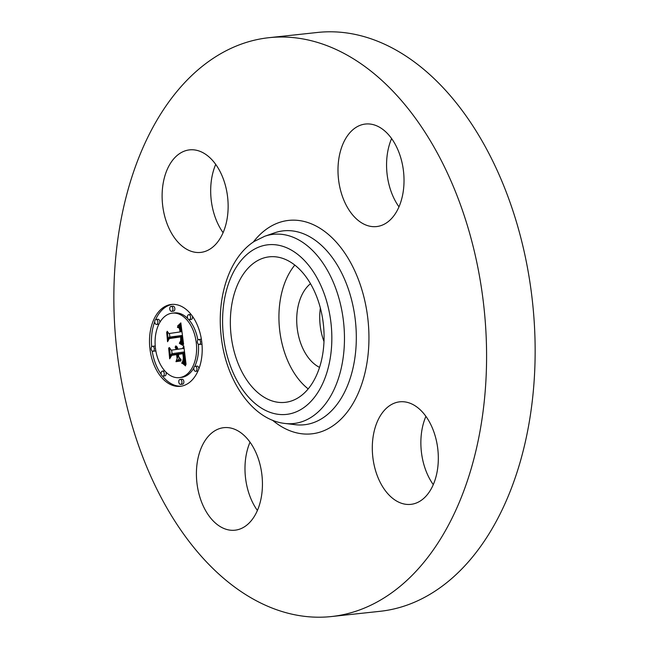 <?xml version="1.0" encoding="UTF-8"?>
<svg xmlns="http://www.w3.org/2000/svg" width="649" height="649" viewBox="0 0 649 649"><rect width="100%" height="100%" fill="white"/><g stroke="black" fill="none" stroke-linecap="round" stroke-linejoin="round"><path stroke-width="0.97" d="M308.17 388.881A73.191 46.46 83.8 0 1 284.181 351.287A73.191 46.46 83.8 0 1 294.824 265.076M319.511 367.366A45.414 28.824 83.8 0 1 297.12 327.453A45.414 28.824 83.8 0 1 310.498 283.686M323.973 341.488A45.414 28.824 83.8 0 1 320.363 308.015M269.027 37.683L317.588 32.45A291.109 184.778 83.8 0 1 525.479 257.661A291.109 184.778 83.8 0 1 434.506 591.499A291.109 184.778 83.8 0 1 379.973 611.317L331.412 616.55A291.109 184.778 83.8 0 1 123.521 391.339A291.109 184.778 83.8 0 1 214.494 57.501A291.109 184.778 83.8 0 1 269.027 37.683A291.109 184.778 83.8 0 1 476.918 262.894A291.109 184.778 83.8 0 1 385.936 596.731A291.109 184.778 83.8 0 1 331.412 616.55M257.385 510.447A51.571 32.734 83.8 0 1 248.681 492.664A51.571 32.734 83.8 0 1 250.027 442.18M223.086 232.658A51.571 32.734 83.8 0 1 215.728 164.384M398.973 206.82A51.571 32.734 83.8 0 1 390.268 189.046A51.571 32.734 83.8 0 1 391.615 138.553M433.272 484.616A51.571 32.734 83.8 0 1 425.914 416.342M420.495 500.858A51.571 32.734 83.8 0 1 410.833 504.362A51.571 32.734 83.8 0 1 374.011 464.473A51.571 32.734 83.8 0 1 390.13 405.333A51.571 32.734 83.8 0 1 399.784 401.82A51.571 32.734 83.8 0 1 436.615 441.718A51.571 32.734 83.8 0 1 420.495 500.858M400.319 156.336A51.571 32.734 83.8 0 1 376.534 226.574A51.571 32.734 83.8 0 1 341.699 194.278A51.571 32.734 83.8 0 1 365.484 124.032A51.571 32.734 83.8 0 1 400.319 156.336M179.943 153.375A51.571 32.734 83.8 0 1 189.597 149.87A51.571 32.734 83.8 0 1 226.428 189.759A51.571 32.734 83.8 0 1 210.308 248.9A51.571 32.734 83.8 0 1 200.646 252.412A51.571 32.734 83.8 0 1 163.824 212.515A51.571 32.734 83.8 0 1 179.943 153.375M258.732 459.954A51.571 32.734 83.8 0 1 234.954 530.201A51.571 32.734 83.8 0 1 200.119 497.905A51.571 32.734 83.8 0 1 223.905 427.659A51.571 32.734 83.8 0 1 258.732 459.954M318.813 302.669A73.191 46.46 83.8 0 1 285.057 402.364A73.191 46.46 83.8 0 1 235.611 356.528A73.191 46.46 83.8 0 1 269.367 256.826A73.191 46.46 83.8 0 1 318.813 302.669M170.801 304.527A41.171 26.13 83.8 0 1 171.441 304.446A41.171 26.13 83.8 0 1 201.774 342.088A41.171 26.13 83.8 0 1 180.893 386.236A41.171 26.13 83.8 0 1 180.26 386.317A41.171 26.13 83.8 0 1 149.919 348.683A41.171 26.13 83.8 0 1 170.801 304.527M172.399 304.373A41.171 26.13 -96.2 0 0 155.614 319.624M154.713 321.815A41.171 26.13 -96.2 0 0 151.663 346.769M152.182 351.028A41.171 26.13 -96.2 0 0 161.228 374.4M162.445 376.014A41.171 26.13 -96.2 0 0 181.217 386.187M179.327 377.637A32.442 20.59 83.8 0 1 155.419 347.986A32.442 20.59 83.8 0 1 171.871 313.199A32.442 20.59 83.8 0 1 172.374 313.134A32.442 20.59 83.8 0 1 196.274 342.786A32.442 20.59 83.8 0 1 179.822 377.572A32.442 20.59 83.8 0 1 179.327 377.637L181.241 377.426A32.442 20.59 -96.2 0 0 181.744 377.361A32.442 20.59 -96.2 0 0 193.824 368.064M194.668 366.49A32.442 20.59 -96.2 0 0 198.351 344.173M197.84 340.068A32.442 20.59 -96.2 0 0 188.713 319.543M187.788 318.562A32.442 20.59 -96.2 0 0 174.289 312.923L172.374 313.134M201.117 344.262A2.499 1.582 -96.2 0 0 201.158 344.262A2.499 1.582 -96.2 0 0 201.198 344.254A2.499 1.582 -96.2 0 0 201.953 343.792M201.425 339.532A2.499 1.582 -96.2 0 0 200.622 339.297A2.499 1.582 -96.2 0 0 200.582 339.305M182.507 384.184A2.499 1.582 -96.2 0 0 182.539 384.176A2.499 1.582 -96.2 0 0 182.58 384.176A2.499 1.582 -96.2 0 0 183.845 381.498A2.499 1.582 -96.2 0 0 182.012 379.219A2.499 1.582 -96.2 0 0 181.971 379.219M197.531 371.082A2.499 1.582 -96.2 0 0 197.572 371.082A2.499 1.582 -96.2 0 0 197.612 371.074A2.499 1.582 -96.2 0 0 198.002 370.936M198.902 368.746A2.499 1.582 -96.2 0 0 197.036 366.117A2.499 1.582 -96.2 0 0 196.996 366.125M154.868 351.06A2.499 1.582 -96.2 0 0 154.908 351.052A2.499 1.582 -96.2 0 0 154.949 351.052A2.499 1.582 -96.2 0 0 155.776 350.492M155.265 346.388A2.499 1.582 -96.2 0 0 154.373 346.095A2.499 1.582 -96.2 0 0 154.34 346.095M164.83 375.885A2.499 1.582 -96.2 0 0 164.87 375.885A2.499 1.582 -96.2 0 0 164.911 375.876A2.499 1.582 -96.2 0 0 165.828 371.999M164.903 371.017A2.499 1.582 -96.2 0 0 164.335 370.92A2.499 1.582 -96.2 0 0 164.294 370.928L162.461 371.123M173.486 311.139A2.499 1.582 -96.2 0 0 173.526 311.139A2.499 1.582 -96.2 0 0 173.559 311.131A2.499 1.582 -96.2 0 0 174.824 308.453A2.499 1.582 -96.2 0 0 172.991 306.174A2.499 1.582 -96.2 0 0 172.95 306.182M191.155 319.438A2.499 1.582 -96.2 0 0 191.195 319.43A2.499 1.582 -96.2 0 0 191.236 319.43A2.499 1.582 -96.2 0 0 192.38 316.16M191.171 314.546A2.499 1.582 -96.2 0 0 190.66 314.473A2.499 1.582 -96.2 0 0 190.619 314.473M158.453 324.24A2.499 1.582 -96.2 0 0 158.494 324.232A2.499 1.582 -96.2 0 0 158.534 324.232A2.499 1.582 -96.2 0 0 158.948 324.07M159.792 322.496A2.499 1.582 -96.2 0 0 157.958 319.276A2.499 1.582 -96.2 0 0 157.918 319.276L156.085 319.478M183.586 344.262L179.846 342.177L181.655 339.93L181.477 335.557L169.194 337.139L168.229 339.427L167.215 331.266L168.854 333.57L180.097 331.923L179.473 328.629L178.783 327.745L177.445 327.421L177.648 326.966L179.489 327.94L180.365 331.68L180.941 331.793L180.065 327.25L179.108 326.244L177.648 325.993L180.836 322.886L183.586 344.262M183.018 345.487L179.392 343.386L179.44 342.907L182.345 344.376L183.018 345.487M180.665 340.985L180.706 336.92L169.34 338.575L167.564 341.723L166.696 332.142L167.75 340.693L169.186 338.048L180.966 336.32L181.233 339.605L180.665 340.985M183.789 345.901L186.076 364.438L182.328 362.004L184.129 358.832L183.594 352.018L178.305 352.796L178.434 353.883L183.107 353.202L183.618 358.572L182.872 360.795L183.359 358.061L182.856 353.689L178.491 354.33L178.824 357.031L181.087 359.603L176.35 360.3L177.858 357.023L177.355 352.934L171.652 353.77L170.468 356.277L169.389 347.507L171.214 350.2L176.074 349.487L175.319 346.801L176.382 349.446L176.909 349.365L175.822 345.925L177.112 347.045L177.858 349.227L182.629 348.529L183.789 345.901M185.557 365.89L181.817 362.791L184.105 363.984L185.557 365.89M180.852 360.966L175.968 361.68L176.082 361.193L180.966 360.479L180.852 360.966M177.047 358.272L176.593 354.614L171.758 355.319L169.681 358.824L168.651 348.002L169.86 357.786L171.563 354.898L176.844 354.119L177.047 358.272M182.629 348.529L184.097 348.367M184.097 348.383L177.858 349.227M178.824 349.121L176.382 349.446M176.074 349.487L171.214 350.2M171.652 350.16L172.09 353.713M179.4 353.786L179.448 354.192M179.384 357.664L178.305 360.017M183.115 353.275L178.434 353.883M185.549 360.138L184.243 361.793L185.849 362.564M175.652 346.079L176.057 346.039M175.847 346.306L176.398 346.242M176.025 346.534L176.658 346.469M176.187 346.785L176.877 346.712M176.333 347.045L177.055 346.964M176.463 347.312L177.218 347.231M176.577 347.588L177.355 347.507M176.674 347.88L177.477 347.799M176.755 348.188L177.583 348.099M176.82 348.505L177.672 348.408M176.869 348.829L177.761 348.732M176.893 349.097L177.818 349M176.909 349.365L178.832 349.162M175.125 347.174L175.579 347.126M175.271 347.369L175.701 347.32M175.408 347.572L175.822 347.523M177.355 352.934L178.305 352.837M177.858 357.023L178.808 356.926M183.594 352.018L184.535 351.92M183.659 352.683L184.616 352.577M183.862 354.419L184.827 354.313M184 355.433L184.957 355.327M184.065 355.96L185.022 355.863M184.113 356.463L185.087 356.358M184.146 356.934L185.143 356.828M184.17 357.372L185.192 357.266M184.178 357.786L185.241 357.672M184.17 358.167L185.29 358.045M184.154 358.516L185.33 358.386M184.129 358.832L185.371 358.702M184.081 359.124L185.403 358.978M184.032 359.384L185.436 359.23M183.959 359.627L185.468 359.465M183.862 359.879L185.492 359.7M183.748 360.13L185.525 359.935M183.61 360.39L185.525 360.179M183.448 360.649L185.363 360.438M183.269 360.909L185.184 360.706M183.067 361.177L184.981 360.974M182.84 361.452L184.754 361.242M182.596 361.728L184.511 361.517M182.328 362.004L184.243 361.793M183.472 362.531L185.395 362.329M183.667 362.629L185.582 362.426M183.845 362.726L185.76 362.515M184.008 362.815L185.857 362.621M184.3 362.986L185.882 362.815M184.551 363.156L185.906 363.01M184.819 363.359L185.93 363.237M184.973 363.472L185.947 363.375M185.135 363.61L185.963 363.521M185.306 363.748L185.987 363.675M181.03 324.395L179.57 325.782L181.258 326.179M180.097 331.923L168.854 333.57M169.438 333.513L169.876 337.05M183.123 340.628L181.761 341.966L183.383 342.664L181.46 342.867M180.154 323.608L180.917 323.526M179.814 323.94L180.957 323.819M179.489 324.257L180.99 324.094M179.165 324.557L181.022 324.354M178.848 324.833L180.763 324.63M178.532 325.1L180.446 324.889M178.224 325.344L180.138 325.133M177.923 325.571L179.838 325.36M177.648 325.993L179.57 325.782M177.931 325.985L179.846 325.774M178.191 325.993L180.106 325.782M178.443 326.025L180.357 325.814M178.678 326.074L180.592 325.871M178.897 326.147L180.82 325.944M179.108 326.244L181.022 326.033M179.302 326.358L181.217 326.147M179.481 326.488L181.274 326.293M179.643 326.642L181.298 326.471M179.797 326.82L181.322 326.658M179.935 327.023L181.347 326.869M180.065 327.25L181.379 327.104M180.187 327.502L181.412 327.372M180.3 327.786L181.452 327.664M180.406 328.094L181.493 327.98M180.503 328.435L181.533 328.321M180.592 328.8L181.582 328.686M180.665 329.189L181.631 329.084M180.738 329.611L181.688 329.505M180.795 330.057L181.744 329.952M180.836 330.39L181.785 330.284M180.868 330.73L181.834 330.625M180.901 331.079L181.874 330.974M180.925 331.436L181.923 331.323M180.941 331.793L181.971 331.688M177.445 327.421L178.791 327.274M177.672 327.421L178.832 327.299M177.891 327.437L178.889 327.331M178.094 327.469L178.954 327.38M178.28 327.518L179.035 327.437M178.467 327.575L179.116 327.51M178.783 327.745L179.294 327.688M179.051 327.972L179.473 327.923M181.477 335.557L182.45 335.452M181.533 335.874L182.491 335.768M181.582 336.19L182.539 336.093M181.631 336.515L182.58 336.409M181.679 336.831L182.62 336.734M181.72 337.156L182.661 337.05M181.761 337.537L182.71 337.431M181.793 337.902L182.758 337.796M181.809 338.251L182.799 338.145M181.817 338.575L182.84 338.462M181.809 338.883L182.88 338.77M181.785 339.176L182.921 339.054M181.752 339.443L182.953 339.313M181.712 339.695L182.986 339.557M181.655 339.93L183.01 339.784M181.582 340.149L183.034 339.987M181.501 340.352L183.067 340.181M181.395 340.547L183.083 340.36M181.282 340.733L183.107 340.538M181.144 340.92L183.059 340.709M180.99 341.09L182.913 340.887M180.828 341.26L182.742 341.058M180.641 341.431L182.556 341.22M180.438 341.585L182.353 341.382M180.219 341.739L182.134 341.528M179.984 341.885L181.898 341.674M179.846 342.177L181.761 341.966M180.073 342.25L181.988 342.047M180.292 342.331L182.207 342.12M180.503 342.412L182.418 342.21M180.706 342.502L182.629 342.291M180.909 342.583L182.823 342.38M181.095 342.68L183.018 342.469M181.282 342.769L183.205 342.567M181.631 342.964L183.399 342.777M181.793 343.07L183.416 342.891M180.949 360.552L177.907 361.396M176.082 361.193L177.996 360.99M179.392 343.386L180.357 343.28M179.878 343.589L180.811 343.491M180.333 343.792L181.225 343.702M180.763 344.002L181.615 343.913M181.16 344.213L181.971 344.124M181.533 344.416L182.296 344.335M181.882 344.627L182.596 344.554M182.207 344.846L182.856 344.773M182.507 345.057L183.091 344.992M181.704 363.189L182.669 363.083M182.036 363.294L182.913 363.197M182.385 363.432L183.18 363.343M182.742 363.61L183.48 363.529M183.115 363.829L183.805 363.748M183.489 364.081L184.138 364.008M183.886 364.365L184.486 364.3M184.284 364.689L184.843 364.633M184.697 365.054L185.208 364.998M185.119 365.452L185.59 365.403M180.974 336.393L171.101 337.845L170.825 338.356M169.186 338.048L171.101 337.845M167.75 340.693L168.172 340.652M176.852 354.192L173.234 355.108M171.563 354.898L173.478 354.687M169.86 357.786L170.33 357.729M199.275 344.465A2.499 1.582 83.8 0 1 199.243 344.465A2.499 1.582 83.8 0 1 197.401 342.185A2.499 1.582 83.8 0 1 198.667 339.508A2.499 1.582 83.8 0 1 198.708 339.508A2.499 1.582 83.8 0 1 200.541 341.788A2.499 1.582 83.8 0 1 199.275 344.465M180.665 384.378A2.499 1.582 83.8 0 1 180.625 384.386A2.499 1.582 83.8 0 1 178.783 382.107A2.499 1.582 83.8 0 1 180.049 379.43A2.499 1.582 83.8 0 1 180.089 379.422A2.499 1.582 83.8 0 1 181.931 381.701A2.499 1.582 83.8 0 1 180.665 384.378M195.698 371.285A2.499 1.582 83.8 0 1 195.657 371.285A2.499 1.582 83.8 0 1 193.816 369.005A2.499 1.582 83.8 0 1 195.081 366.328A2.499 1.582 83.8 0 1 195.122 366.328A2.499 1.582 83.8 0 1 196.963 368.608A2.499 1.582 83.8 0 1 195.698 371.285M153.034 351.255A2.499 1.582 83.8 0 1 152.994 351.263A2.499 1.582 83.8 0 1 151.152 348.984A2.499 1.582 83.8 0 1 152.418 346.306A2.499 1.582 83.8 0 1 152.458 346.298A2.499 1.582 83.8 0 1 154.3 348.578A2.499 1.582 83.8 0 1 153.034 351.255M162.996 376.087A2.499 1.582 83.8 0 1 162.956 376.087A2.499 1.582 83.8 0 1 161.114 373.808A2.499 1.582 83.8 0 1 162.38 371.131A2.499 1.582 83.8 0 1 162.42 371.131A2.499 1.582 83.8 0 1 164.262 373.41A2.499 1.582 83.8 0 1 162.996 376.087L164.911 375.876M171.036 306.385A2.499 1.582 83.8 0 1 171.068 306.385A2.499 1.582 83.8 0 1 172.91 308.664A2.499 1.582 83.8 0 1 171.644 311.342A2.499 1.582 83.8 0 1 171.604 311.342A2.499 1.582 83.8 0 1 169.77 309.062A2.499 1.582 83.8 0 1 171.036 306.385L172.991 306.174M188.705 314.684A2.499 1.582 83.8 0 1 188.745 314.676A2.499 1.582 83.8 0 1 190.579 316.955A2.499 1.582 83.8 0 1 189.313 319.632A2.499 1.582 83.8 0 1 189.281 319.641A2.499 1.582 83.8 0 1 187.439 317.361A2.499 1.582 83.8 0 1 188.705 314.684M156.003 319.486A2.499 1.582 83.8 0 1 156.044 319.478A2.499 1.582 83.8 0 1 157.877 321.758A2.499 1.582 83.8 0 1 156.612 324.435A2.499 1.582 83.8 0 1 156.579 324.443A2.499 1.582 83.8 0 1 154.738 322.164A2.499 1.582 83.8 0 1 156.003 319.486M252.088 250.571A85.319 54.159 83.8 0 1 325.709 298.207A85.319 54.159 83.8 0 1 302.337 408.619A85.319 54.159 83.8 0 1 228.716 360.99A85.319 54.159 83.8 0 1 252.088 250.571M311.569 417.039A95.152 60.398 83.8 0 1 284.943 423.456L295.303 424.697A97.52 61.898 83.8 0 0 322.594 418.118A97.52 61.898 83.8 0 0 351.482 299.465A97.52 61.898 83.8 0 0 274.624 232.821L264.768 236.244A95.152 60.398 83.8 0 1 339.752 301.266A95.152 60.398 83.8 0 1 311.569 417.039M253.305 242.053A107.353 68.137 83.8 0 1 268.605 227.694A107.353 68.137 83.8 0 1 361.233 287.621A107.353 68.137 83.8 0 1 331.826 426.539A107.353 68.137 83.8 0 1 272.507 420.219M182.572 362.11L184.486 361.907M182.815 362.223L184.738 362.02M183.05 362.329L184.965 362.126M183.269 362.434L185.184 362.231M185.484 363.902L186.003 363.846M156.612 324.435L158.534 324.232M264.768 236.244L254.335 241.371C229.6 257.045 216.782 296.252 221.066 335.16C225.325 379.827 252.12 419.935 284.943 423.456M199.243 344.465L201.158 344.262M198.708 339.508L200.622 339.297M180.625 384.386L182.539 384.176M180.089 379.422L182.012 379.219M195.657 371.285L197.572 371.082M195.122 366.328L197.036 366.117M152.994 351.263L154.908 351.052M152.458 346.298L154.373 346.095M162.956 376.087L164.87 375.885M162.42 371.131L164.335 370.92M171.604 311.342L173.526 311.139M188.745 314.676L190.66 314.473M189.281 319.641L191.195 319.43M156.044 319.478L157.958 319.276M156.579 324.443L158.494 324.232"/></g></svg>
